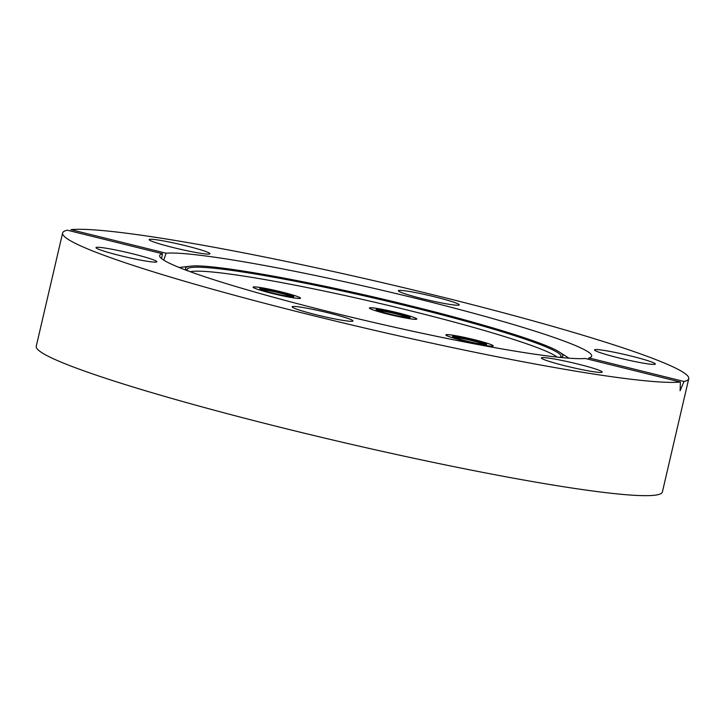 <?xml version="1.0" encoding="UTF-8"?>
<svg xmlns="http://www.w3.org/2000/svg" width="725" height="725" viewBox="0 0 725 725"><rect width="100%" height="100%" fill="white"/><g stroke="black" fill="none" stroke-linecap="round" stroke-linejoin="round"><path stroke-width="1.09" d="M352.332 321.257A31.229 2.338 13.1 0 0 352.957 320.958A31.229 2.338 13.1 0 0 325.906 312.267A31.229 2.338 13.1 0 0 292.755 306.503A31.229 2.338 13.1 0 0 292.13 306.802A31.229 2.338 13.1 0 0 319.19 315.493A31.229 2.338 13.1 0 0 352.332 321.257M156.21 262.087A31.229 2.338 13.1 0 0 156.836 261.788A31.229 2.338 13.1 0 0 129.784 253.097A31.229 2.338 13.1 0 0 96.633 247.334A31.229 2.338 13.1 0 0 96.008 247.633A31.229 2.338 13.1 0 0 123.069 256.324A31.229 2.338 13.1 0 0 156.21 262.087M185.718 245.748A31.229 2.338 13.1 0 0 149.151 239.594A31.229 2.338 13.1 0 0 173.402 247.606A31.229 2.338 13.1 0 0 209.969 253.75A31.229 2.338 13.1 0 0 185.718 245.748M458.599 305.189A31.229 2.338 13.1 0 0 459.224 304.89A31.229 2.338 13.1 0 0 432.173 296.199A31.229 2.338 13.1 0 0 399.031 290.435A31.229 2.338 13.1 0 0 398.406 290.734A31.229 2.338 13.1 0 0 425.457 299.425A31.229 2.338 13.1 0 0 458.599 305.189M654.72 364.358A31.229 2.338 13.1 0 0 655.346 364.059A31.229 2.338 13.1 0 0 628.294 355.368A31.229 2.338 13.1 0 0 595.153 349.604A31.229 2.338 13.1 0 0 594.527 349.903A31.229 2.338 13.1 0 0 621.579 358.594A31.229 2.338 13.1 0 0 654.72 364.358M190.294 271.73A190.566 14.292 -166.9 0 1 410.758 310.871A190.566 14.292 -166.9 0 1 557.081 357.081M577.961 364.077A31.229 2.338 13.1 0 0 541.385 357.933A31.229 2.338 13.1 0 0 565.645 365.944A31.229 2.338 13.1 0 0 602.212 372.088A31.229 2.338 13.1 0 0 577.961 364.077M162.472 253.759L67.352 230.206A321.438 24.106 13.1 0 0 62.613 232.988A321.438 24.106 13.1 0 0 312.321 315.42A321.438 24.106 13.1 0 0 680.385 382.03L585.265 358.476A221.787 16.639 -166.9 0 1 331.959 312.457A221.787 16.639 -166.9 0 1 159.663 255.572A221.787 16.639 -166.9 0 1 162.472 253.759L161.575 258.598M163.741 260.13L166.088 253.215A221.787 16.639 -166.9 0 1 419.403 299.235A221.787 16.639 -166.9 0 1 591.7 356.111A221.787 16.639 -166.9 0 1 588.89 357.923L588.555 359.283M62.613 232.988L36.25 346.269A321.438 24.106 13.1 0 0 285.958 428.702A321.438 24.106 13.1 0 0 662.387 491.976L688.75 378.695A321.438 24.106 13.1 0 0 439.042 296.262A321.438 24.106 13.1 0 0 70.977 229.662L166.088 253.215M680.385 382.03L680.113 390.702L684.001 381.477A321.438 24.106 13.1 0 0 688.75 378.695M253.605 286.928A24.333 1.822 13.1 0 0 253.116 287.163A24.333 1.822 13.1 0 0 274.204 293.933A24.333 1.822 13.1 0 0 300.032 298.428A24.333 1.822 13.1 0 0 300.522 298.192A24.333 1.822 13.1 0 0 279.433 291.423A24.333 1.822 13.1 0 0 253.605 286.928M492.782 346.16A24.333 1.822 13.1 0 0 493.263 345.934A24.333 1.822 13.1 0 0 472.174 339.155A24.333 1.822 13.1 0 0 446.346 334.66A24.333 1.822 13.1 0 0 445.857 334.896A24.333 1.822 13.1 0 0 466.945 341.674A24.333 1.822 13.1 0 0 492.782 346.16M397.898 312.81A24.333 1.822 13.1 0 0 369.397 308.016A24.333 1.822 13.1 0 0 388.31 314.26A24.333 1.822 13.1 0 0 416.812 319.054A24.333 1.822 13.1 0 0 397.898 312.81M684.001 381.477L588.89 357.923M392.243 311.995A17.5 1.314 -166.9 0 1 410.069 317.586A17.5 1.314 -166.9 0 1 393.965 315.076A17.5 1.314 -166.9 0 1 376.094 309.675A17.5 1.314 -166.9 0 1 392.243 311.995M408.429 317.668A16.575 1.242 13.1 0 0 392.08 312.964A16.575 1.242 13.1 0 0 377.535 310.481M394.291 315.665A24.152 1.812 -166.9 0 1 369.578 308.062A24.152 1.812 -166.9 0 1 391.917 311.406A24.152 1.812 -166.9 0 1 416.63 319.009A24.152 1.812 -166.9 0 1 394.291 315.665M259.795 288.813A17.5 1.314 -166.9 0 1 275.953 291.133A17.5 1.314 -166.9 0 1 293.843 296.552A17.5 1.314 -166.9 0 1 293.788 296.733A17.5 1.314 -166.9 0 1 276.524 293.96A17.5 1.314 -166.9 0 1 259.804 288.822A17.5 1.314 -166.9 0 1 259.795 288.813M292.139 296.815A16.575 1.242 13.1 0 0 276.896 292.356A16.575 1.242 13.1 0 0 261.245 289.628M300.313 298.02A24.152 1.812 -166.9 0 1 300.34 298.156A24.152 1.812 -166.9 0 1 277.204 294.631A24.152 1.812 -166.9 0 1 253.315 287.336A24.152 1.812 -166.9 0 1 253.297 287.209A24.152 1.812 -166.9 0 1 276.424 290.725A24.152 1.812 -166.9 0 1 300.313 298.02M486.584 344.284A17.5 1.314 -166.9 0 1 486.529 344.466A17.5 1.314 -166.9 0 1 469.265 341.692A17.5 1.314 -166.9 0 1 452.545 336.554A17.5 1.314 -166.9 0 1 452.545 336.545A17.5 1.314 -166.9 0 1 468.703 338.874A17.5 1.314 -166.9 0 1 486.584 344.284M484.88 344.547A16.575 1.242 13.1 0 0 469.637 340.097A16.575 1.242 13.1 0 0 453.986 337.361M446.065 335.077A24.152 1.812 -166.9 0 1 446.038 334.941A24.152 1.812 -166.9 0 1 469.175 338.466A24.152 1.812 -166.9 0 1 493.063 345.752A24.152 1.812 -166.9 0 1 493.091 345.888A24.152 1.812 -166.9 0 1 469.954 342.363A24.152 1.812 -166.9 0 1 446.065 335.077M186.76 270.425A193.693 14.527 -166.9 0 1 190.322 266.22C210.603 263.093 315.629 282.134 412.353 306.258C485.46 324.311 545.898 343.07 559.492 352.123A193.693 14.527 -166.9 0 1 560.824 357.47M559.537 357.343L560.815 356.763A191.935 14.4 13.1 0 0 411.873 307.173A191.935 14.4 13.1 0 0 187.086 269.8L187.974 270.878M559.492 352.123L568.935 358.186M190.322 266.22L179.166 267.48"/></g></svg>

